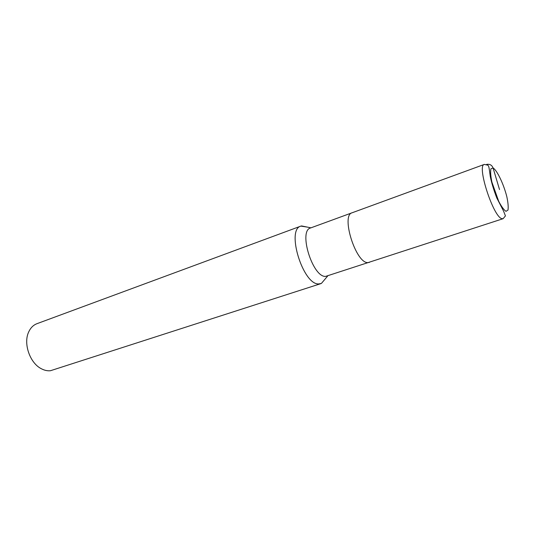 <?xml version="1.0" encoding="UTF-8"?>
<svg xmlns="http://www.w3.org/2000/svg" width="535" height="535" viewBox="0 0 535 535"><rect width="100%" height="100%" fill="white"/><g stroke="black" fill="none" stroke-linecap="round" stroke-linejoin="round"><path stroke-width="0.8" d="M307.451 227.128L300.884 226.104C285.897 229.508 303.104 285.269 318.827 283.924L321.401 283.423L325.34 278.788M310.547 227.977C298.249 230.752 312.58 277.277 325.541 276.421L503.101 218.695L502.004 218.675C493.524 217.651 476.484 165.288 484.302 164.419L487.887 165.175C488.876 166.652 488.823 165.549 490.307 176.644C491.652 183.097 493.818 190.213 496.801 197.99L503.502 210.964L505.448 215.899L503.101 218.695M300.891 226.098L36.982 323.675C33.277 325.093 30.488 327.922 28.596 332.175C23.206 343.63 29.92 363.018 41.242 368.682C44.351 370.347 47.421 371.029 50.444 370.728L320.819 283.65M367.732 262.618L369.317 262.444L367.732 262.618C355.715 263.06 340.755 215.144 352.104 212.776C340.755 215.144 355.715 263.06 367.732 262.618M499.516 189.544L493.063 167.943C491.939 165.088 489.792 163.904 486.636 164.385M506.03 211.338L507.989 210.061C508.477 207.092 508.089 202.631 506.819 196.666C503.629 184.04 497.109 170.337 493.063 167.943L490.949 168.772C490.314 171.514 490.635 175.955 491.892 182.094L498.72 201.354C501.522 206.684 503.963 210.008 506.03 211.338M321.401 283.423L327.634 276.073M301.486 225.917L310.935 227.836M484.309 164.412L310.554 227.977"/></g></svg>
